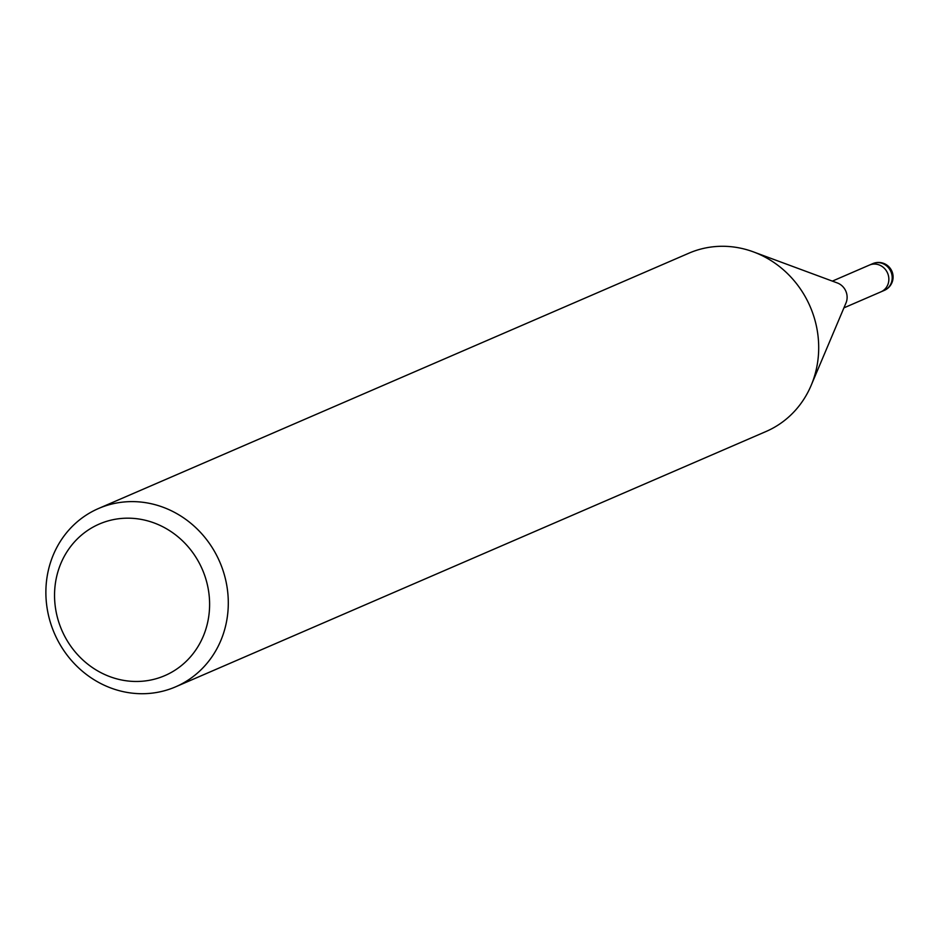 <?xml version="1.0" encoding="UTF-8"?>
<svg xmlns="http://www.w3.org/2000/svg" width="940" height="940" viewBox="0 0 940 940"><rect width="100%" height="100%" fill="white"/><g stroke="black" fill="none" stroke-linecap="round" stroke-linejoin="round"><path stroke-width="1.41" d="M754.068 252.132L837.329 282.952A14.57 13.513 66.6 0 1 845.988 302.974L811.42 384.742M869.171 265.197A14.57 13.513 66.6 0 1 869.394 265.092A14.57 13.513 66.6 0 1 876.844 264.281A14.57 13.513 66.6 0 1 888.688 276.995A14.57 13.513 66.6 0 1 880.968 291.835A14.57 13.513 66.6 0 1 880.733 291.929M148.191 503.112A97.137 90.064 66.6 0 1 227.175 587.876A97.137 90.064 66.6 0 1 175.639 686.823A97.137 90.064 66.6 0 1 125.984 692.216A97.137 90.064 66.6 0 1 47 607.452A97.137 90.064 66.6 0 1 98.535 508.505A97.137 90.064 66.6 0 1 148.191 503.112M98.535 508.505L688.926 253.177A97.137 90.064 66.6 0 1 738.593 247.784A97.137 90.064 66.6 0 1 817.577 332.548A97.137 90.064 66.6 0 1 766.041 431.495L175.639 686.823M141.517 519.456A82.567 76.551 66.6 0 1 209.033 614.22A82.567 76.551 66.6 0 1 122.635 680.196A82.567 76.551 66.6 0 1 55.119 585.444A82.567 76.551 66.6 0 1 141.517 519.456M872.743 263.647A14.57 13.513 66.6 0 1 880.193 262.836A14.57 13.513 66.6 0 1 886.749 266.008A14.57 13.513 66.6 0 1 884.305 290.389A14.57 14.57 0 0 0 881.203 262.695A14.57 14.57 0 0 0 872.743 263.647L869.394 265.092A14.57 13.513 66.6 0 1 883.412 267.454A14.57 13.513 66.6 0 1 880.968 291.835L843.92 307.862M869.394 265.092L832.358 281.119M884.305 290.389L880.968 291.835"/></g></svg>
